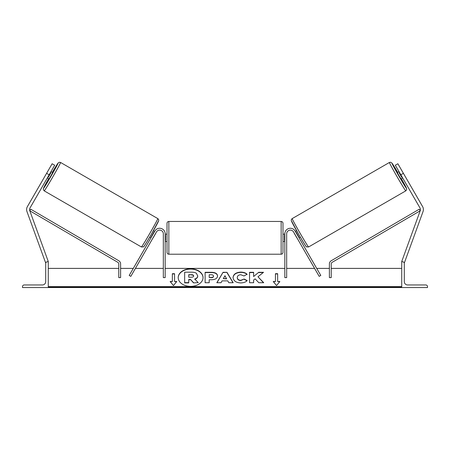 <?xml version="1.0" encoding="UTF-8"?>
<svg xmlns="http://www.w3.org/2000/svg" width="450" height="450" viewBox="0 0 450 450"><rect width="100%" height="100%" fill="white"/><g stroke="black" fill="none" stroke-linecap="round" stroke-linejoin="round"><path stroke-width="0.67" d="M156.459 231.947L130.815 276.368L129.218 275.451L154.868 231.03A5.524 5.524 0 0 1 165.172 233.792L165.172 277.605L163.328 277.605L163.328 233.792A3.684 3.684 0 0 0 156.459 231.947M22.5 287.544L48.274 287.544L48.274 261.771L47.351 261.771A1.659 1.659 0 0 0 45.697 263.43L45.697 281.655A3.313 3.313 0 0 1 42.384 284.968L24.159 284.968A1.659 1.659 0 0 0 22.5 286.622L22.5 287.544M167.012 237.842L167.012 223.296C167.119 222.176 167.732 221.563 168.851 221.456L168.851 254.222C167.732 254.115 167.119 253.502 167.012 252.382L167.012 237.842M282.988 223.296L282.988 252.382C282.881 253.502 282.268 254.115 281.149 254.222L281.149 221.456C282.268 221.563 282.881 222.176 282.988 223.296M165.172 235.209L165.538 235.209L165.538 240.469L165.172 240.469M284.827 235.209L284.462 235.209L284.462 240.469L284.827 240.469M51.002 171.607L52.644 172.553L50.895 175.792L48.96 178.931L47.323 177.981L48.054 176.709M49.163 174.791L46.609 173.323L52.133 163.755L54.686 165.229L29.942 208.08A2.948 2.948 0 0 0 29.728 210.561L48.274 261.517L47.582 261.771M46.609 173.323L27.394 206.606A5.889 5.889 0 0 0 26.961 211.567L45.506 262.524L46.142 262.294M48.6 178.723A14.541 0.427 -60 0 0 43.532 188.336A14.541 0.427 -60 0 0 51.176 175.956A14.541 0.427 -60 0 0 58.072 163.148A14.541 0.427 -60 0 0 52.284 172.344L58.129 162.979L59.394 162.242L60.587 162.472A16.386 0.484 120 0 1 52.813 176.901A16.386 0.484 120 0 1 44.201 190.851L141.412 246.971A16.386 0.484 -60 0 0 150.024 233.027A16.386 0.484 -60 0 0 157.792 218.593C158.569 219.279 158.867 219.938 158.692 220.579L151.605 233.854C146.273 243 143.544 247.337 143.426 246.87L141.412 246.971M60.587 162.472L157.792 218.593M50.906 172.766L48.279 177.317L50.906 172.766L50.479 172.519M47.846 177.069L48.279 177.317M45.017 176.085L48.206 170.561M149.715 237.099L150.947 237.814M153.067 237.819L152.544 238.731M151.476 236.903L151.222 236.756L153.849 232.2L154.102 232.346M155.7 233.269L156.223 232.357M153.399 230.721L154.631 231.435M153.135 237.859L155.762 233.303M400.838 174.791L403.391 173.323L397.868 163.755L395.314 165.229L420.058 208.08A2.948 2.948 0 0 1 420.272 210.561L401.726 261.517L402.418 261.771M403.391 173.323L422.606 206.606A5.889 5.889 0 0 1 423.039 211.567L404.494 262.524L403.858 262.294M401.4 178.723A14.541 0.427 -120 0 1 406.468 188.336A14.541 0.427 -120 0 1 398.824 175.956A14.541 0.427 -120 0 1 391.928 163.148A14.541 0.427 -120 0 1 397.716 172.344L391.871 162.979L390.606 162.242L389.413 162.472A16.386 0.484 60 0 0 397.187 176.901A16.386 0.484 60 0 0 405.799 190.851L308.588 246.971A16.386 0.484 -120 0 1 299.976 233.027A16.386 0.484 -120 0 1 292.207 218.593C291.431 219.279 291.133 219.938 291.308 220.579L298.395 233.854C303.728 243 306.456 247.337 306.574 246.87L308.588 246.971M389.413 162.472L292.207 218.593M398.998 171.607L397.356 172.553L399.105 175.792L401.04 178.931L402.677 177.981M404.983 176.085L401.794 170.561M402.154 177.069L401.721 177.317L399.094 172.766L401.721 177.317M399.094 172.766L399.521 172.519M300.285 237.099L299.053 237.814M296.601 230.721L295.369 231.435M293.777 232.357L294.3 233.269M298.524 236.903L298.777 236.756L296.151 232.2L295.897 232.346M297.456 238.731L296.933 237.819M296.865 237.859L294.238 233.303M427.5 287.544L401.726 287.544L401.726 261.771L402.649 261.771A1.659 1.659 0 0 1 404.303 263.43L404.303 281.655A3.313 3.313 0 0 0 407.616 284.968L425.841 284.968A1.659 1.659 0 0 1 427.5 286.622L427.5 287.544M293.541 231.947L319.185 276.368L320.782 275.451L295.132 231.03A5.524 5.524 0 0 0 284.827 233.792L284.827 277.605L286.673 277.605L286.673 233.792A3.684 3.684 0 0 1 293.541 231.947M118.772 263.931L118.772 277.605L120.611 277.605L120.611 263.931A3.684 3.684 0 0 0 118.789 260.752L30.735 209.199L29.807 210.786L117.861 262.344A1.839 1.839 0 0 1 118.772 263.931M331.228 263.931L331.228 277.605L329.389 277.605L329.389 263.931A3.684 3.684 0 0 1 331.211 260.752L419.265 209.199L420.193 210.786L332.139 262.344A1.839 1.839 0 0 0 331.228 263.931M203.034 277.729A12.42 8.781 0 0 0 190.62 269.077A12.42 8.781 0 0 0 178.2 277.729M190.62 268.819A12.42 8.781 0 0 0 178.2 277.599A12.42 8.781 0 0 0 190.62 286.38A12.42 8.781 0 0 0 203.04 277.599A12.42 8.781 0 0 0 190.62 268.819M401.726 268.397L331.228 268.397M329.389 268.397L316.71 268.397M314.584 268.397L286.673 268.397M284.827 268.397L165.172 268.397M163.328 268.397L135.416 268.397M133.29 268.397L120.611 268.397M118.772 268.397L48.274 268.397M401.726 286.622L48.274 286.622M174.561 281.503L174.561 273.696L172.35 273.696L172.35 281.503L170.139 281.503L173.453 285.564L176.766 281.503L174.561 281.503L176.558 281.762M247.179 280.581C245.936 282.043 243.765 282.825 240.654 282.932C236.019 282.69 233.488 280.896 233.061 277.543L233.061 277.515C233.415 274.191 236.002 272.385 240.823 272.098C243.759 272.183 245.841 272.908 247.072 274.269L244.001 275.951L240.778 274.731C238.579 274.894 237.409 275.811 237.268 277.487L237.268 277.515C237.409 279.225 238.579 280.153 240.778 280.299L244.102 279.034L247.179 280.581M227.768 280.873L222.064 280.873L221.029 282.724L216.816 282.724L223.048 272.301L226.952 272.301L233.184 282.724L228.836 282.724L227.768 280.873M217.558 275.968L217.558 275.996C217.277 278.477 215.167 279.726 211.224 279.748L209.205 279.748L209.205 282.724L205.121 282.724L205.121 272.306L211.433 272.306C215.336 272.374 217.378 273.594 217.558 275.968M258.699 272.306L253.631 276.531L253.631 272.306L249.547 272.306L249.547 282.724L253.631 282.724L253.631 280.029L255.127 278.854L258.829 282.724L263.728 282.724L257.968 276.784L263.543 272.306L258.699 272.306L253.631 276.531M273.234 281.503L275.439 281.503L275.439 273.696L277.65 273.696L277.65 281.503L279.861 281.503L276.548 285.564L273.234 281.503M48.274 287.544L401.726 287.544M193.506 282.892L198.231 282.634L193.506 282.892L190.536 279.472L188.741 279.472L188.741 282.892L184.652 282.892L184.652 272.199L191.632 272.199C193.866 272.216 195.469 272.599 196.436 273.33L197.747 276.053C197.651 277.644 196.639 278.707 194.709 279.259M190.536 279.737L188.741 279.737M188.741 282.634L184.652 282.634M193.506 282.634L190.536 279.472M197.747 275.794C197.651 277.38 196.639 278.449 194.709 278.994L198.231 282.634M216.968 282.724L223.048 272.301M223.048 272.559L226.952 272.301M226.952 272.559L233.032 282.724M223.318 278.64L226.597 278.904L224.966 275.698L223.318 278.64L226.597 278.64M209.205 280.007L209.205 282.724M205.121 282.724L205.121 272.571L211.433 272.571C215.336 272.638 217.378 273.853 217.558 276.227M209.205 277.487L211.14 277.746C212.642 277.706 213.424 277.251 213.474 276.39L213.474 276.103C213.424 275.197 212.642 274.742 211.118 274.731L209.205 274.731L209.205 277.487L211.14 277.487C212.642 277.442 213.424 276.992 213.474 276.131M233.061 277.774C233.415 274.455 236.002 272.649 240.823 272.363C243.759 272.447 245.841 273.167 247.072 274.534M244.102 279.034L240.778 280.558C238.579 280.412 237.409 279.484 237.268 277.774L237.268 277.515M244.102 279.293L246.999 280.749M263.475 282.724L257.968 276.784M253.631 282.724L253.631 280.288M253.631 272.571L249.547 272.571L249.547 282.724M263.216 272.571L258.699 272.571M273.442 281.762L275.439 281.503M275.439 273.954L277.65 273.954M279.647 281.762L277.65 281.503M170.353 281.762L172.35 281.503M174.561 273.954L172.35 273.954M191.419 274.702L188.741 274.702L188.741 277.206L191.441 277.206C192.87 277.178 193.601 276.761 193.635 275.968L193.635 275.94C193.579 275.119 192.842 274.708 191.419 274.702L188.741 274.961L188.741 277.206M193.635 276.199C193.579 275.377 192.842 274.967 191.419 274.961M158.468 221.107A14.541 0.427 120 0 1 151.571 233.921A14.541 0.427 120 0 1 143.927 246.296M291.532 221.107A14.541 0.427 60 0 0 298.429 233.921A14.541 0.427 60 0 0 306.073 246.296M401.726 287.274L48.274 287.274M281.149 221.456L168.851 221.456M167.012 234.157L165.172 234.157M282.988 234.157L284.827 234.157M284.827 241.521L282.988 241.521M167.012 241.521L165.172 241.521M281.149 254.222L168.851 254.222M44.201 190.851L43.307 189.591L43.476 188.297L48.6 178.718M405.799 190.851L406.693 189.591L406.524 188.297L401.4 178.718"/></g></svg>
